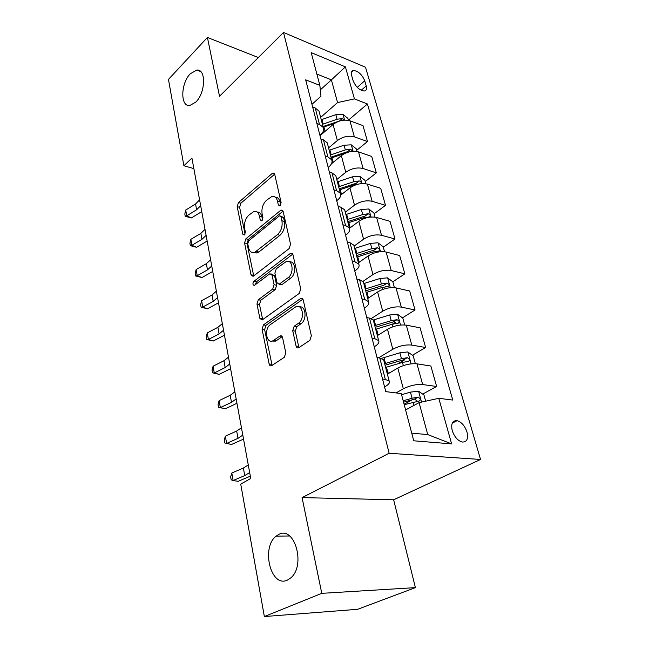 <?xml version="1.0" encoding="UTF-8"?>
<svg xmlns="http://www.w3.org/2000/svg" width="649" height="649" viewBox="0 0 649 649"><rect width="100%" height="100%" fill="white"/><g stroke="black" fill="none" stroke-linecap="round" stroke-linejoin="round"><path stroke-width="0.97" d="M280.149 205.595L281.122 202.561L274.73 174.394L273.034 173.007L272.191 173.47L238.475 202.553L237.185 206.658L242.775 234.184L244.446 234.962L245.363 232.05L244.624 228.44C243.935 223.078 245.338 218.632 248.818 215.119L253.832 211.542C256.615 210.949 258.489 212.491 259.446 216.149L260.225 219.792L261.498 220.814L261.961 220.555L262.902 217.585L262.115 213.927C261.377 208.499 262.813 203.964 266.431 200.33L271.753 196.566C274.6 195.998 276.515 197.531 277.504 201.174L278.332 204.857L279.638 205.879L280.149 205.595M278.664 534.525L276.198 536.123C260.817 547.253 270.722 588.229 287.402 580.109L290.833 577.845C306.125 565.198 294.354 525.268 278.664 534.525M190.344 73.726C180.6 83.259 180.154 107.223 189.889 105.463L195.787 102.112C205.628 92.896 206.285 68.632 196.769 70.1L190.344 73.726M466.988 431.999C464.846 425.849 461.561 422.069 457.115 420.666C452.442 420.422 450.812 423.724 452.231 430.595C454.324 436.736 457.594 440.541 462.031 442.018C466.834 442.285 468.489 438.943 466.988 431.999M296.058 346.014C296.544 347.686 297.42 348.27 298.702 347.759L309.857 340.368L311.366 335.817L303.237 300.025C302.799 298.508 301.98 297.956 300.787 298.362L263.453 324.881L262.066 329.181L269.132 363.959C269.578 365.614 270.406 366.19 271.623 365.703L284.351 357.283L285.795 352.853L282.566 337.642C282.12 336.06 281.301 335.484 280.108 335.931L273.059 340.701C266.358 344.481 263.851 328.775 270.414 324.605L295.717 306.839C302.661 303.083 305.306 319.057 298.378 323.348L294.175 326.236L292.715 330.698L296.058 346.014L298.645 346.42L299.084 347.515M302.077 497.596L321.774 593.34L264.354 616.55L357.631 609.306L415.409 587.629L393.643 499.787L480.536 459.468L389.14 453.262L302.077 497.596L393.643 499.787M258.359 57.542L207.412 37.455L219.516 96.303L283.499 32.45L389.14 453.262M207.412 37.455L168.464 79.413L183.886 165.763L193.848 168.602M264.354 616.55L240.714 484.089L250.765 478.483L191.917 158.056L183.886 165.763M289.146 248.575L290.565 244.17L283.159 211.55L281.252 210.081L280.546 210.471L245.874 238.8L244.559 242.961L251.025 274.787L253.013 276.336L253.483 276.06L289.146 248.575M292.967 254.773L300.722 288.919L299.262 293.397L262.099 320.022L259.868 318.375L256.955 304L258.318 299.749L272.71 289.065L274.105 284.733L272.077 275.257L269.976 273.675L254.376 285.39C252.639 284.952 252.477 283.597 253.897 281.333L290.257 253.516L290.801 253.207L292.967 254.773M351.62 75.422L353.08 80.59C355.693 86.812 359.4 90.292 364.203 91.022C366.328 90.673 367.001 88.978 366.223 85.936L364.738 80.825C362.101 74.594 358.378 71.147 353.567 70.465C351.539 70.822 350.89 72.477 351.62 75.422M480.536 459.468L365.517 67.245L283.499 32.45M311.958 104.311L320.963 96.23L319.86 85.384L305.671 79.835L385.782 391.631L401.285 393.586L413.754 440.793L451.623 443.884L427.748 434.587L419.076 402.648L405.609 409.941M319.86 85.384L311.204 52.618L345.406 66.871L354.427 98.891L337.561 102.566L320.647 117.396M348.391 120.179L367.431 103.978L354.427 98.891M367.431 103.978L452.783 400.068L438.781 398.308L451.623 443.884M321.774 593.34L415.409 587.629M320.314 89.878L331.396 79.859L316.866 74.051M337.561 102.566L331.396 79.859L345.406 66.871M422.71 394.089L436.639 386.471L422.677 384.557C416.35 384.111 409.908 385.53 403.337 388.816L396.02 392.921M436.639 386.471L430.863 366.02L416.966 363.838C410.679 363.302 404.295 364.706 397.821 368.056L387.38 374.149M412.431 355.254L425.639 347.499L411.791 345.09C405.536 344.465 399.216 345.852 392.823 349.259L378.627 357.826M425.639 347.499L420.081 327.81L406.298 325.157C400.076 324.443 393.813 325.814 387.51 329.286L377.369 335.63M402.494 317.848L415.044 309.979L401.317 307.107C395.127 306.312 388.929 307.675 382.707 311.196L371.26 318.578M415.044 309.979L409.689 291.012L396.028 287.921C389.879 287.036 383.729 288.383 377.596 291.961L367.723 298.532M392.84 281.812L404.838 273.821L391.233 270.536C385.117 269.578 379.024 270.917 372.964 274.543L362.986 281.374M404.838 273.821L399.679 255.544L386.131 252.047C380.046 251.017 374.019 252.331 368.04 256.014L358.435 262.788M383.316 247.196L394.998 238.97L381.515 235.295C375.463 234.192 369.476 235.498 363.57 239.221L354.094 246.093M394.998 238.97L390.017 221.333L376.598 217.464C370.579 216.287 364.657 217.585 358.824 221.35L349.519 228.294M374.132 213.781L385.506 205.344L372.145 201.304C366.15 200.07 360.276 201.352 354.516 205.157L345.292 212.207M385.506 205.344L380.695 188.315L367.399 184.113C361.444 182.799 355.628 184.073 349.941 187.918L340.741 195.13M365.257 181.509L376.339 172.877L363.099 168.513C357.177 167.15 351.401 168.407 345.779 172.293L336.79 179.505M376.339 172.877L371.699 156.441L358.516 151.907C352.626 150.479 346.907 151.728 341.358 155.646L331.461 163.791M356.682 150.333L367.488 141.523L354.362 136.85C348.505 135.365 342.834 136.598 337.35 140.557L328.581 147.923M367.488 141.523L363.002 125.63L349.941 120.811C344.116 119.27 338.494 120.495 333.075 124.478L320.022 135.698M411.742 433.159L427.748 434.587M319.925 135.317L320.598 134.741C323.348 132.266 324.24 129.841 323.259 127.455L319.47 124.421L316.89 123.505M328.175 167.426L328.865 166.858C331.688 164.432 332.621 162.08 331.663 159.784L327.859 156.896L325.246 156.036M336.717 200.695L337.431 200.143C340.336 197.775 341.317 195.495 340.376 193.305L336.555 190.563L333.911 189.768M345.584 235.189L346.315 234.654C349.3 232.35 350.33 230.152 349.413 228.067L345.576 225.495L342.907 224.773M354.784 270.99L355.53 270.463C358.597 268.232 359.684 266.122 358.792 264.151L354.938 261.766L352.245 261.117M364.332 308.153L365.103 307.65C368.259 305.484 369.403 303.489 368.535 301.639L364.673 299.457L361.947 298.889M374.254 346.777L375.041 346.29C378.294 344.205 379.503 342.315 378.659 340.611L374.789 338.64L372.039 338.161M384.573 386.934L385.384 386.463C388.735 384.476 390.008 382.707 389.197 381.15L385.319 379.422L382.545 379.04M385.49 286.712L385.952 286.404M392.45 324.143L395.363 322.318M397.975 363.748L404.757 359.765M404.108 404.27L412.748 399.541M319.413 112.658L319.008 111.093L315.227 107.994L312.656 107.044M327.648 144.346L327.258 142.829L323.462 139.868L320.866 138.975M336.182 177.177L335.809 175.725L331.996 172.902L329.368 172.074M345.033 211.217L344.668 209.83L340.839 207.169L338.186 206.406M354.208 246.539L353.867 245.217L350.022 242.734L347.345 242.045M363.74 283.215L363.416 281.966L359.562 279.678L356.853 279.062M373.646 321.32L373.345 320.152L369.484 318.075L366.742 317.548M383.948 360.941L383.664 359.871L379.795 358.013L377.028 357.583M419.076 402.648L438.781 398.308M280.684 204.962L279.987 201.855C279.151 198.675 277.529 197.093 275.103 197.109M257.069 212.036C259.486 211.955 261.101 213.537 261.912 216.79L262.561 219.792M274.673 174.183L240.917 203.21L239.627 207.307L245.095 234.07M280.546 210.471L283.029 211.144L248.348 239.392L247.034 243.545L253.702 275.898M281.025 216.823L279.687 215.784L279.2 216.052L248.689 240.844L247.764 243.773L248.551 247.642C249.557 251.617 251.577 253.207 254.611 252.429L277.464 234.67C281.236 231.044 282.721 226.412 281.917 220.774L281.025 216.823L283.524 217.48L280.644 216.044M253.654 252.656L257.101 253.005L258.878 251.999L256.387 251.423M283.524 217.48L284.416 221.431C285.219 227.053 283.735 231.677 279.97 235.295L258.878 251.999M271.46 274L274.6 275.793L276.636 285.252L275.241 289.576L260.841 300.227L259.478 304.47L262.691 319.641M292.756 254.132L256.404 281.844L255.43 284.643M288.115 277.642C294.516 273.359 292.61 258.602 286.104 261.588L276.271 268.8L274.876 273.14L276.92 282.631L279.127 284.238L288.115 277.642L290.655 278.186C296.536 274.284 295.595 260.614 289.576 261.92M290.655 278.186L282.096 284.505M299.522 306.936C305.906 305.468 307.188 319.998 300.949 323.802L296.747 326.682L295.287 331.136L298.645 346.42M271.996 341.082L275.622 341.106L276.247 340.733L273.683 340.327M282.193 336.661L276.247 340.733M302.905 299.14L265.993 325.311L264.614 329.603L272.109 365.387M348.448 120.381L347.888 118.369L342.923 114.37L335.858 114.67L321.255 119.74M324.614 131.755L322.569 132.558M344.181 120.138L342.299 118.548L337.082 119.246L322.448 124.316M323.024 126.539L339.443 120.998L342.299 118.548M323.202 127.22L334.811 123.196M200.663 205.692L196.606 209.789L186.734 215.833L191.366 217.942L201.75 211.615M199.592 199.868L195.56 203.981L185.719 210.049L186.734 215.833L185.225 216.32L184.819 214.016L185.719 210.049M191.366 217.942L185.225 216.32M357.007 151.517L356.26 148.816L351.239 144.832L344.059 145.198L329.189 150.276M332.88 162.623L331.785 163.021M352.65 151.322L350.63 149.197L345.333 149.927L330.422 155.006M330.982 157.147L347.702 151.598L350.63 149.197M331.201 158.007L345.552 153.132M365.866 183.748L364.925 180.325L359.838 176.35L352.553 176.788L337.399 181.858M341.463 194.57L340.749 194.814M361.16 183.643C361.477 182.385 360.844 181.477 359.254 180.917L353.867 181.688L338.673 186.758M339.208 188.818L356.252 183.269L359.254 180.917M339.484 189.865L354.703 184.795L358.767 184.016M375.049 217.139L373.897 212.937L368.737 208.986L361.347 209.497L345.901 214.568M350.395 227.637L349.389 227.969M348.059 222.858L363.578 217.788L369.435 216.961C370.766 215.898 370.344 214.827 368.186 213.764L362.71 214.568L347.215 219.638M347.734 221.609L365.103 216.06L368.186 213.764M206.114 235.352L201.961 239.351L191.901 245.298L196.574 247.285L207.161 241.055M205.011 229.348L200.882 233.364L190.855 239.327L191.901 245.298L190.344 245.671L189.93 243.286L190.855 239.327M196.574 247.285L190.344 245.671M211.736 265.968L207.485 269.862L197.231 275.703L201.953 277.553L212.742 271.436M210.592 259.77L206.366 263.681L196.144 269.538L197.231 275.703L195.625 275.947L195.195 273.489L196.144 269.538M201.953 277.553L195.625 275.947M217.545 297.591L213.197 301.371L202.731 307.082L207.493 308.786L218.502 302.799M216.368 291.182L212.036 294.987L201.612 300.722L202.731 307.082L201.076 307.196L200.63 304.657L201.612 300.722M207.493 308.786L201.076 307.196M384.573 251.755L383.186 246.725L377.961 242.799L370.457 243.383L354.703 248.445M359.708 261.896L358.321 262.342M356.942 257.036L372.769 251.982L378.643 251.114C380.079 250.011 379.673 248.908 377.434 247.796L371.869 248.648L356.074 253.702M356.561 255.584L374.27 250.035L377.434 247.796M223.54 330.252L219.086 333.911L208.41 339.5L213.221 341.049L224.449 335.192M222.323 323.632L217.894 327.315L207.258 332.929L208.41 339.5L206.707 339.459L206.244 336.839L207.258 332.929M213.221 341.049L206.707 339.459M394.446 287.669L392.823 281.747L387.526 277.845L379.9 278.518L363.838 283.564M369.435 297.396L367.577 297.98M366.15 292.48L382.302 287.434L388.191 286.534C389.733 285.398 389.343 284.246 387.031 283.086L381.369 283.978L365.249 289.016M365.712 290.793L383.778 285.26L387.031 283.086M404.7 324.954L402.81 318.075L397.448 314.205L389.7 314.968L373.256 320.014M379.633 334.211L377.191 334.957M375.706 329.246L392.191 324.224L398.088 323.275C399.752 322.107 399.386 320.906 396.977 319.697L391.225 320.63L374.773 325.66M375.203 327.315L393.635 321.799L396.977 319.697M415.352 363.683L413.178 355.782L407.742 351.945L399.873 352.813L381.401 358.386M390.365 372.396L387.169 373.353M385.628 367.423L402.461 362.418L408.359 361.428C410.152 360.219 409.803 358.978 407.312 357.704L401.455 358.686L384.662 363.691M385.06 365.233L403.873 359.724L407.312 357.704M425.671 401.196L423.951 394.949L418.443 391.152L410.444 392.126L401.577 394.697M404.213 404.684L419.1 401.066C420.941 399.816 420.609 398.527 418.102 397.196L412.083 398.235L403.191 400.806M403.564 402.202L414.581 399.119L417.047 400.936M229.746 364.024L225.179 367.545L214.284 372.988L219.143 374.376L230.598 368.673M228.489 357.185L223.946 360.73L213.091 366.206L214.284 372.988L212.523 372.802L212.045 370.092L213.091 366.206M219.143 374.376L212.523 372.802M236.163 398.957L231.482 402.331L220.352 407.621L225.26 408.821L236.958 403.28M234.857 391.874L230.2 395.282L219.119 400.603L220.352 407.621L218.535 407.272L218.04 404.473L219.119 400.603M225.26 408.821L218.535 407.272M242.799 435.114L237.996 438.326L226.631 443.445L231.579 444.451L243.529 439.089M241.452 427.78L236.674 431.033L225.357 436.185L226.631 443.445L224.749 442.918L224.246 440.022L225.357 436.185M249.678 472.545L244.746 475.595L233.129 480.528L238.134 481.331L250.344 476.163M248.283 464.952L243.383 468.034L231.815 473.007L233.129 480.528L231.19 479.814L230.663 476.812L231.815 473.007M403.337 388.816L397.821 368.056M392.823 349.259L387.51 329.286M382.707 311.196L377.596 291.961M372.964 274.543L368.04 256.014M363.57 239.221L358.824 221.35M354.516 205.157L349.941 187.918M345.779 172.293L341.358 155.646M337.35 140.557L333.075 124.478M319.47 124.421L315.227 107.994M354.362 136.85L349.941 120.811M363.099 168.513L358.516 151.907M327.859 156.896L323.462 139.868M372.145 201.304L367.399 184.113M336.555 190.563L331.996 172.902M381.515 235.295L376.598 217.464M345.576 225.495L340.839 207.169M391.233 270.536L386.131 252.047M354.938 261.766L350.022 242.734M401.317 307.107L396.028 287.921M364.673 299.457L359.562 279.678M411.791 345.09L406.298 325.157M374.789 338.64L369.484 318.075M422.677 384.557L416.966 363.838M385.319 379.422L379.795 358.013M357.258 87.364L364.738 80.825M361.193 90.308L366.223 85.936M279.987 201.855L277.504 201.174M262.212 220.311L260.225 219.792M261.912 216.79L259.446 216.149M244.738 234.654L242.775 234.184M239.627 207.307L237.185 206.658M240.917 203.21L238.475 202.553M274.649 174.208L272.191 173.47M280.344 205.409L278.332 204.857M253.524 275.306L251.025 274.787M247.034 243.545L244.559 242.961M248.348 239.392L245.874 238.8M279.97 235.295L277.464 234.67M284.416 221.431L281.917 220.774M262.407 318.813L259.868 318.375M259.478 304.47L256.955 304M260.841 300.227L258.318 299.749M275.241 289.576L272.71 289.065M276.636 285.252L274.105 284.733M274.6 275.793L272.077 275.257M256.404 281.844L253.897 281.333M292.74 254.1L290.257 253.516M295.287 331.136L292.715 330.698M296.747 326.682L294.175 326.236M300.949 323.802L298.378 323.348M282.039 336.433L279.873 336.077M271.704 364.316L269.132 363.959M264.614 329.603L262.066 329.181M265.993 325.311L263.453 324.881M302.856 299.051L300.43 298.572M344.587 120.114L343.053 114.467M323.17 124.056L321.977 119.481M325.068 131.358L323.924 126.961M337.082 119.246L335.858 114.67M196.606 209.789L195.56 203.981M353.097 151.29L351.36 144.93M331.16 154.746L329.927 150.016M333.156 162.396L331.939 157.748M345.333 149.927L344.059 145.198M361.907 183.578L359.96 176.455M339.427 186.498L338.153 181.598M341.52 194.522L340.238 189.605M353.867 181.688L352.553 176.788M354.816 185.2L354.703 184.795M371.033 217.026L368.867 209.083M347.986 219.378L346.663 214.308M350.16 227.718L348.829 222.599M362.71 214.568L361.347 209.497M363.813 218.672L363.578 217.788M201.961 239.351L200.882 233.364M207.485 269.862L206.366 263.681M213.197 301.371L212.036 294.987M380.501 251.715L378.099 242.896M356.861 253.443L355.49 248.186M359.108 262.082L357.729 256.777M371.869 248.648L370.457 243.383M373.143 253.386L372.769 251.982M219.086 333.911L217.894 327.315M390.317 287.694L387.664 277.942M366.052 288.764L364.633 283.313M368.389 297.721L366.953 292.22M381.369 283.978L379.9 278.518M382.829 289.397L382.302 287.434M400.514 325.044L397.586 314.303M375.593 325.4L374.116 319.746M378.01 334.706L376.525 328.994M391.225 320.63L389.7 314.968M392.88 326.78L392.191 324.224M411.101 363.854L407.88 352.042M385.49 363.44L383.965 357.567M388.005 373.094L386.463 367.164M401.455 358.686L399.873 352.813M403.321 365.622L402.461 362.418M421.542 402.104L418.581 391.25M412.083 398.235L410.444 392.126M414.013 405.39L413.129 402.112M414.508 399.135L418.045 397.196M225.179 367.545L223.946 360.73M231.482 402.331L230.2 395.282M237.996 438.326L236.674 431.033M244.746 475.595L243.383 468.034M289.616 535.993L276.198 536.123M452.264 423.124L457.115 420.666M323.259 127.455L319.008 111.093M331.663 159.784L327.258 142.829M340.376 193.305L335.809 175.725M349.413 228.067L344.668 209.83M358.792 264.151L353.867 245.217M368.535 301.639L363.416 281.966M378.659 340.611L373.345 320.152M389.197 381.15L383.664 359.871M351.417 72.388L353.567 70.465M200.63 71.512L196.769 70.1M274.219 173.364L273.034 173.007M282.615 210.446L281.252 210.081M257.101 253.005L254.611 252.429M281.666 284.757L279.127 284.238M292.383 253.581L290.801 253.207M275.622 341.106L273.059 340.701M281.861 336.214L280.108 335.931M302.596 298.727L300.787 298.362M414.581 399.119L418.102 397.196"/></g></svg>
